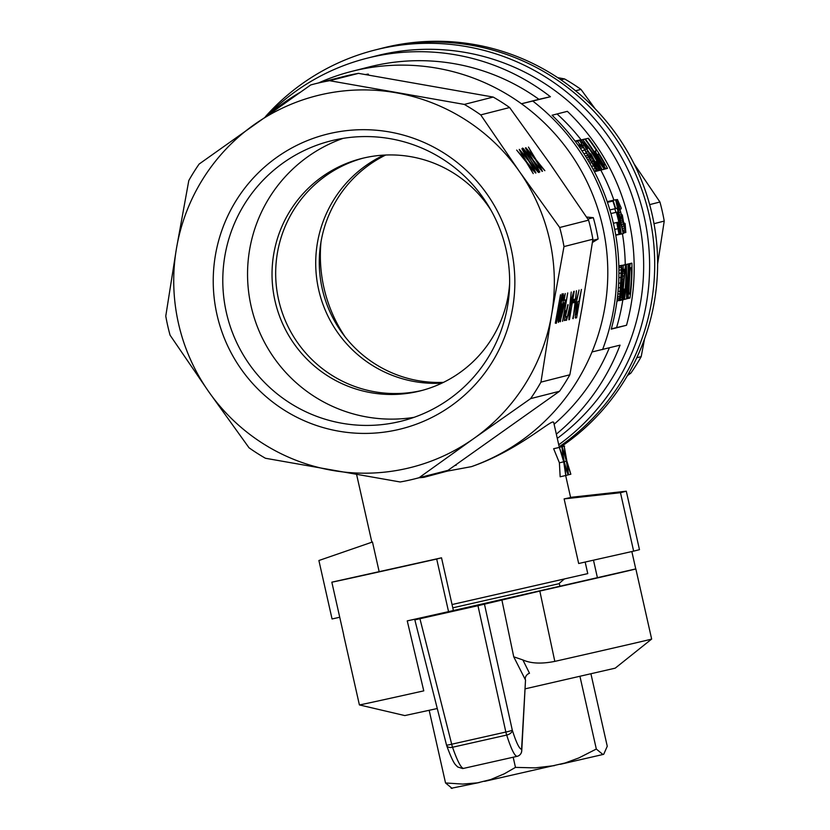 <?xml version="1.0" encoding="UTF-8"?>
<svg xmlns="http://www.w3.org/2000/svg" width="830" height="830" viewBox="0 0 830 830"><rect width="100%" height="100%" fill="white"/><g stroke="black" fill="none" stroke-linecap="round" stroke-linejoin="round"><path stroke-width="1.25" d="M525.048 688.859L615.217 668.16L651.654 639.069A149.794 0.519 -12.7 0 0 651.654 639.059A149.794 0.519 -12.7 0 1 554.814 661.386L539.822 591.064A149.794 0.519 -12.7 0 0 635.842 568.924A149.794 0.519 -12.7 0 0 635.749 568.924L448.553 611.637A149.794 0.519 -12.7 0 1 407.25 620.882L423.767 690.861A149.794 0.519 -12.7 0 1 359.4 704.929L404.791 715.574L437.275 708.529M554.814 661.386C541.534 664.031 530.889 663.543 522.879 659.933L529.499 673.244A5.997 5.405 153 0 0 525.297 679.625L513.739 656.821L522.879 659.933M635.749 568.924L631.838 551.556M448.553 611.637L436.694 559.036A149.794 0.519 -12.7 0 1 331.834 582.172L343.682 634.784A149.794 0.519 167.3 0 1 343.589 634.784A149.794 0.519 167.3 0 1 343.672 634.743M453.367 610.413L441.519 557.812L331.834 582.172M441.519 557.812L436.694 559.036M597.382 577.556L593.471 560.177M484.471 604.209L512.286 730.13C516.27 742.653 519.373 749.044 521.582 749.293A5.997 5.945 86.7 0 1 517.069 756.348C514.6 756.078 511.145 748.982 506.694 735.069A5.997 3.662 -17.4 0 0 512.286 730.13A5.997 0.55 167.5 0 1 505.854 732.039L477.956 605.703L539.822 591.064M407.25 620.882L432.71 615.31M477.956 605.703L414.834 619.875L432.254 615.445M446.54 745.039A5.997 3.652 -19.1 0 0 446.644 745.485A5.997 3.652 -19.1 0 0 452.537 747.249C457.382 761.079 461.044 768.124 463.534 768.393L517.08 756.348A5.997 0.747 77.3 0 0 517.08 756.348A5.997 5.997 0 0 0 521.748 750.818L525.525 679.936L521.582 749.293A5.997 5.374 -177 0 1 521.748 750.818A5.997 5.374 -177 0 1 521.448 752.25M517.08 756.348L463.545 768.393A5.997 5.945 86.6 0 1 462.507 768.528A5.997 5.997 0 0 0 463.503 768.393M345.145 336.897A144.503 143.362 75.7 0 1 320.992 241.955M627.418 375.617L630.862 373.127L628.507 373.728M630.862 373.127A203.713 202.115 -104.3 0 0 641.196 356.641L636.766 357.761M641.196 356.641L644.599 338.723M595.068 108.699L580.969 89.391L575.564 90.771M580.969 89.391A203.713 202.115 -104.3 0 0 564.556 78.923L560.945 79.836M443.511 382.36A119.831 118.887 75.7 0 1 323.005 291.994A119.831 118.887 75.7 0 1 385.691 155.023M441.819 383.18A119.831 118.887 75.7 0 1 319.436 292.897A119.831 118.887 75.7 0 1 383.813 155.117M564.556 78.923L557.677 77.636M657.619 264.085L664.228 221.081A203.713 202.115 -104.3 0 0 659.933 202.012L634.068 163.863M664.228 221.081L654.009 223.685M659.933 202.012L649.662 204.626M560.665 446.986A221.693 219.94 -104.3 0 0 639.515 175.597A221.693 219.94 -104.3 0 0 388.834 46.584A221.693 219.94 -104.3 0 0 382.921 47.995L380.016 48.742A221.693 219.94 75.7 0 1 385.919 47.32A221.693 219.94 75.7 0 1 636.257 175.545A221.693 219.94 75.7 0 1 559.181 446.758A221.693 219.94 75.7 0 0 635.023 172.744A221.693 219.94 75.7 0 0 380.016 48.742L374.911 50.039A221.693 219.94 75.7 0 1 628.735 171.437A221.693 219.94 75.7 0 1 558.735 444.766M265.393 116.708A221.693 219.94 75.7 0 1 374.911 50.039M557.293 438.396A215.707 213.995 -104.3 0 0 622.801 172.796A215.707 213.995 -104.3 0 0 376.395 55.838L366.922 58.245A215.707 213.995 75.7 0 1 550.414 96.737L538.94 99.32A206.712 205.083 -104.3 0 0 369.143 66.96L351.671 71.401A206.712 205.083 -104.3 0 0 346.349 72.833A206.712 205.083 -104.3 0 0 318.689 82.886M564.784 465.983L568.156 474.905L564.172 461.708L561.931 446.789L563.238 458.627L559.379 447.432L563.715 461.822L565.78 475.507L564.784 465.983M528.274 164.548L533.244 173.626L526.303 162.12L516.665 150.085L524.685 159.422L519.207 149.441L526.76 161.995L535.62 173.024L527.922 164.797M538.94 99.32L521.458 103.76A206.712 205.083 -104.3 0 0 351.671 71.401M365.574 74.534A200.725 199.138 75.7 0 1 368.23 74.067L368.696 75.053M587.848 219.058L593.305 217.668L586.488 217.024M593.305 217.668A200.725 199.138 75.7 0 1 598.119 239.009L592.713 240.378M592.402 242.464L598.119 239.009M455.027 465.443L456.355 464.52M456.355 465.111A200.725 199.138 75.7 0 1 454.944 465.506M299.806 92.545A206.712 205.083 -104.3 0 0 270.881 112.828M419.119 477.748A206.712 205.083 -104.3 0 0 424.016 477.312L447.173 471.15L471.482 466.636A206.712 205.083 -104.3 0 0 591.998 351.972A206.712 205.083 75.7 0 0 521.458 103.76L550.414 96.737M329.603 80.707L464.302 104.414A203.713 202.115 75.7 0 1 480.726 114.893L519.362 171.416L559.69 227.503A203.713 202.115 75.7 0 1 563.985 246.583L551.628 314.57L540.952 382.132A203.713 202.115 75.7 0 1 530.609 398.628L474.003 438.385A191.73 190.226 75.7 0 1 331.959 470.33A191.73 190.226 75.7 0 1 208.704 391.687A191.73 190.226 75.7 0 1 176.448 248.533A191.73 190.226 75.7 0 1 254.073 124.718A191.73 190.226 75.7 0 1 396.118 92.773A191.73 190.226 75.7 0 1 519.362 171.416A191.73 190.226 75.7 0 1 551.628 314.57A191.73 190.226 75.7 0 1 474.003 438.385L419.067 477.717A203.713 202.115 75.7 0 1 415.093 478.775L443.988 471.419A203.713 202.115 -104.3 0 0 447.972 470.361L559.503 391.272A203.713 202.115 -104.3 0 0 569.847 374.787L582.203 306.789L592.879 239.227A203.713 202.115 -104.3 0 0 588.584 220.157L549.948 163.635L509.62 107.537A203.713 202.115 -104.3 0 0 493.207 97.069L358.498 73.362A203.713 202.115 -104.3 0 0 343.558 76.557L314.663 83.903A203.713 202.115 75.7 0 1 329.603 80.707L358.498 73.362M415.093 478.775A203.713 202.115 75.7 0 1 400.153 481.971L265.444 458.264A203.713 202.115 75.7 0 1 249.031 447.785L208.704 391.687L170.067 335.175A203.713 202.115 75.7 0 1 165.772 316.095L176.448 248.533L188.804 180.546A203.713 202.115 75.7 0 1 199.138 164.05L310.679 84.961A203.713 202.115 75.7 0 1 314.663 83.903M366.082 74.617L368.23 74.067M422.325 390.359A119.831 118.887 75.7 0 1 279.399 303.085A119.831 118.887 75.7 0 1 363.26 158.115M509.641 283.383A119.831 118.887 75.7 0 1 420.509 390.837A119.831 118.887 75.7 0 1 275.757 304.008A119.831 118.887 75.7 0 1 361.434 158.561A119.831 118.887 75.7 0 1 364.629 157.804A119.831 118.887 75.7 0 1 491.07 210.384M343.122 138.361A144.503 143.362 -104.3 0 0 248.066 286.475A144.503 143.362 -104.3 0 0 366.798 416.971A144.503 143.362 -104.3 0 0 414.077 417.334M342.043 423.269A144.503 143.362 -104.3 0 0 401.834 421.038A144.503 143.362 -104.3 0 0 505.159 245.659A144.503 143.362 -104.3 0 0 330.599 140.955A144.503 143.362 -104.3 0 0 222.907 286.34A144.503 143.362 -104.3 0 0 342.043 423.269M338.609 431.154A151.952 150.749 -104.3 0 0 505.491 229.412A151.952 150.749 -104.3 0 0 248.004 184.094A151.952 150.749 -104.3 0 0 338.609 431.154M419.067 477.717L447.972 470.361M530.609 398.628L559.503 391.272M563.985 246.583L592.879 239.227M540.952 382.132L569.847 374.787M559.783 308.926L563.342 293.695L562.916 300.543L562.989 296.652L562.45 297.296L560.343 307.598L561.64 303.728L561.817 306.042L559.493 319.612L558.414 322.413L558.196 320.951L559.783 308.926M560.489 294.754L555.301 323.202L560.489 294.754M581.415 289.431L576.601 317.786L575.574 318.046L575.211 315.276L576.58 306.498L577.825 301.809L579.112 300.979L581.415 289.431M574.225 302.556L573.157 302.826L573.727 299.474L574.796 299.205L574.225 302.556L573.24 302.379M570.698 301.601L573.779 291.372L570.2 306.436L568.861 319.757L569.473 309.486L566.485 320.359L569.754 306.55L571.237 292.025L570.262 301.518M565.375 310.534L562.553 321.355L567.72 292.917L563.985 314.933L565.375 310.534M573.177 318.658L576.456 290.697L575.73 299.142L576.912 298.831L579.039 290.044L572.783 318.585M560.416 321.739L563.404 300.419L565.272 293.54L564.141 300.232L565.365 299.921L564.825 303.095L560.157 321.687M568.135 304.776L565.365 316.936L566.745 316.583L566.143 320.11L564.327 320.567L567.793 304.714M574.236 291.257L569.422 319.612L574.236 291.257M556.328 323.285L562.097 293.841L556.09 323.233M559.69 227.503L588.584 220.157M480.726 114.893L509.62 107.537M531.667 164.714L535.931 172.941L529 161.435L519.352 149.4L527.382 158.738L521.904 148.757L529.457 161.31L538.307 172.339L531.667 164.714M537.518 162.192L542.488 171.271L535.547 159.765L525.898 147.74L533.929 157.078L528.451 147.086L536.004 159.651L544.864 170.669L537.166 162.441M525.764 147.771L533.317 160.335L542.177 171.354L534.831 162.877L539.801 171.955L532.86 160.449L523.211 148.425L531.241 157.762L525.411 148.02M522.506 148.082L538.992 172.505L522.506 148.082M464.302 104.414L493.207 97.069M591.998 351.972L620.041 345.156A215.707 213.995 75.7 0 1 556.339 434.132M554.108 424.255A206.712 205.083 -104.3 0 0 609.334 347.874M559.316 447.36L553.652 422.2L552.77 421.982C547.229 423.113 514.932 451.665 471.482 466.636M564.182 446.208L566.859 461.024L570.853 474.221L567.305 464.053L568.467 474.822L566.402 461.138L562.076 446.748L565.925 457.942L564.182 446.208L559.306 447.308L564.618 446.104M268.349 114.623A215.707 213.995 75.7 0 1 366.922 58.245M626.526 325.267L611.243 329.157A215.707 213.995 -104.3 0 0 552.064 115.235L567.357 111.344A215.707 213.995 75.7 0 1 626.526 325.267L611.326 328.846M616.597 327.508A206.712 205.083 -104.3 0 0 622.842 299.786M625.249 264.635A206.712 205.083 -104.3 0 0 622.427 233.749M613.878 200.134A206.712 205.083 -104.3 0 0 600.785 170.098M581.166 139.907A206.712 205.083 -104.3 0 0 557.054 113.969M626.588 298.8L629.98 298.001A215.707 213.995 -104.3 0 0 631.9 263.141L621.618 265.496L630.458 263.504L628.507 264.376M602.57 349.596A215.707 213.995 -104.3 0 0 532.943 101.177M585.347 139.056A215.707 213.995 -104.3 0 1 604.323 169.227L587.858 146.038A215.707 213.995 -104.3 0 1 602.186 169.766L601.76 169.88A215.707 213.995 -104.3 0 0 582.774 139.71L600.173 162.472A215.707 213.995 -104.3 0 0 584.911 139.17L581.218 140L584.911 139.17M603.877 169.341L602.165 169.725M601.76 169.88L600.069 170.254M582.774 139.71L581.301 140.042M583.241 139.596L581.28 140.031M619.626 300.636L621.535 265.351L622.593 274.066L621.535 292.264L620.062 299.889L616.929 301.249M619.439 300.263L616.991 300.813M619.336 299.433L617.105 299.941M619.346 297.939L617.302 298.406M619.408 296.217L617.51 296.652M619.574 293.83L617.769 294.235M619.72 291.237L618.018 291.62M619.968 287.543L618.329 287.917M620.238 282.999L618.609 283.362M620.498 277.376L618.838 277.749M620.653 273.06L618.91 273.454M620.819 269.812L618.9 270.238M620.985 267.416L618.869 267.893M621.224 265.859L618.838 266.389M621.535 265.351L618.827 265.953M621.431 289.732L622.189 275.238L621.597 268.754L619.927 294.38L620.415 296.393L621.431 289.732L620.207 290.012M621.971 282.553L620.643 282.854M622.189 275.238L620.965 275.508M622.085 271.202L621.151 271.41M620.819 294.37L619.927 294.567M595.753 167.287L593.626 161.964L597.527 170.306L597.393 170.99L596.604 170.316L593.606 165.876L581.685 144.347L580.066 144.762A215.707 213.995 -104.3 0 0 577.369 141.09L579.516 140.54A215.707 213.995 -104.3 0 1 580.471 141.826L592.319 162.95L595.753 167.287L595.214 167.401M582.805 146.236L579.371 147.014M595.307 166.093L594.404 166.301M594.259 163.977L593.108 164.236M592.89 161.508L591.676 161.777M597.393 170.99L594.363 171.665M596.604 170.316L593.969 170.918M595.369 168.687L593.056 169.206M593.606 165.876L591.5 166.353M591.697 162.67L589.674 163.126M590.607 160.781L588.563 161.238M589.653 159.07L587.547 159.536M588.626 157.161L586.395 157.659M587.713 155.428L585.337 155.967M586.509 153.135L583.895 153.716M584.88 150.064L581.923 150.728M582.255 145.292L578.717 146.09M580.066 144.762L578.085 145.209M577.369 141.09L575.387 141.536M579.516 140.54L575.346 141.484M618.983 234.226A215.707 213.995 -104.3 0 0 617.945 228.686L616.742 222.533L613.38 223.291L616.96 222.482L618.381 228.572A215.707 213.995 -104.3 0 1 619.408 234.112L615.725 234.952M617.945 228.686L614.698 229.412M623.112 295.708L624.471 289.597L622.811 299.194L622.293 299.962L622.023 299.174L622.127 294.038L624.855 269.211L623.247 269.626A215.707 213.995 -104.3 0 0 623.174 265.361L625.322 264.812A215.707 213.995 -104.3 0 1 625.353 266.306L622.583 295.822M624.668 271.4L622.521 271.877M623.818 291.901L622.676 292.16M623.444 294.339L622.552 294.546M624.119 289.048L622.936 289.317M622.293 299.962L619.678 300.553M622.023 299.174L620.145 299.599M621.95 297.275L620.664 297.565M622.127 294.038L621.255 294.235M622.417 290.334L621.732 290.49M622.625 288.155L621.961 288.3M622.832 286.184L622.127 286.34M623.091 283.974L622.272 284.161M623.351 281.993L622.386 282.21M623.693 279.337L622.49 279.617M624.139 275.809L622.573 276.162M624.772 270.3L622.469 270.819M623.247 269.626L622.417 269.802M623.174 265.361L621.732 265.683M625.322 264.812L621.701 265.631M623.226 233.572L615.642 199.75L607.207 201.649L615.943 199.677L623.538 233.5L615.777 235.253M622.759 221.869L622.127 217.294L618.277 205.55L617.437 199.511L621.297 208.237L618.765 202.842L618.558 204.616L621.203 213.86L622.324 215.084L624.534 227.648L625.384 228.727L625.146 223.623L625.83 232.483L622.759 221.869L621.608 222.118M623.206 224.121L622.043 224.38M617.437 199.511L615.995 199.833M617.209 200.217L616.182 200.445M622.189 218.352L620.902 218.643M622.417 220.012L621.245 220.282M622.127 217.294L620.674 217.616M621.608 216.34L620.456 216.599M620.985 214.783L620.083 214.98M620.217 212.387L619.502 212.553M619.388 209.585L618.796 209.72M618.277 205.55L617.707 205.684M617.572 202.499L616.846 202.655M621.058 208.942L619.73 209.243M620.093 205.954L618.941 206.214M619.325 203.993L618.485 204.18M625.312 227.451L624.523 227.628M625.063 225.584L624.036 225.812M624.606 223.114L623.496 223.363M625.83 232.483L623.465 233.012M625.519 232.13L623.413 232.608M625.125 231.373L623.288 231.788M624.679 229.983L623.06 230.346M624.17 228.177L622.77 228.489M623.672 226.154L622.417 226.434M605.578 168.469L596.376 153.446L595.432 151.299L596.459 150.386A215.707 213.995 -104.3 0 0 588.055 138.371L588.48 138.257A215.707 213.995 -104.3 0 1 607.467 168.428L604.105 168.801M605.9 168.604L604.209 168.988M603.524 165.741L602.59 165.948M604.385 167.038L603.306 167.287M605.07 167.951L603.815 168.231M602.57 164.247L601.76 164.433M601.335 162.172L600.588 162.348M600.1 160.107L599.395 160.263M597.932 156.31L597.154 156.486M596.376 153.446L595.401 153.664M595.432 151.299L594.083 151.6M595.639 150.593L596.459 150.386M588.055 138.371L581.104 139.938M588.48 138.257L581.083 139.928M606.263 168.729L604.302 169.175M605.112 164.9A215.707 213.995 -104.3 0 0 598.721 153.934L597.673 154.422L598.119 155.615L603.12 164.112L605.112 164.9L604.25 165.097M619.751 234.029A215.707 213.995 -104.3 0 0 618.724 228.489L617.51 222.336L613.37 223.27L617.738 222.284L619.149 228.375A215.707 213.995 -104.3 0 1 620.186 233.915L619.408 234.102M609.853 209.907L615.289 208.683A215.707 213.995 -104.3 0 0 612.882 201.099L607.436 202.323L612.882 201.099M615.289 208.683L614.843 208.797A215.707 213.995 -104.3 0 1 615.881 212.418L616.337 212.304A215.707 213.995 -104.3 0 1 621.11 233.469L618.163 211.837A215.707 213.995 -104.3 0 0 617.126 208.216L615.694 208.579A215.707 213.995 -104.3 0 0 613.287 200.995M617.126 208.216L615.684 208.538M621.11 233.469L620.145 233.687M614.843 208.797L609.853 209.917M615.881 212.418L610.901 213.538M617.779 211.93L616.742 212.2A215.707 213.995 -104.3 0 1 620.228 226.6L617.779 211.93M628.86 298.292L628.258 296.735L626.816 297.067M628.362 297.783L626.671 298.157M628.559 298.157L626.619 298.593M628.258 296.735L628.3 292.679L627.304 292.907M628.196 295.48L626.982 295.75M628.3 292.679L628.466 289.442L627.636 289.629M628.466 289.442L628.694 285.541L627.968 285.707M628.694 285.541L628.933 281.214L628.248 281.37M628.933 281.214L629.161 277.313L628.424 277.479M629.161 277.313L629.316 274.066L628.518 274.242M629.316 274.066L629.451 271.244L628.559 271.452M629.451 271.244L629.586 269.076L628.569 269.304M629.586 269.076L629.721 267.115L628.559 267.385M629.721 267.115L629.846 265.797L628.538 266.098M629.846 265.797L630.012 264.687L628.518 265.029M630.012 264.687L630.219 263.992M631.9 263.141L630.458 263.504M630.084 293.934A215.707 213.995 -104.3 0 0 631.537 267.302L630.343 268.028L629.877 271.784L628.86 291.901L629.088 293.976L630.084 293.934L629.358 294.09M622.334 299.9L624.44 299.412A215.707 213.995 -104.3 0 0 626.422 272.022L626.577 298.873A215.707 213.995 -104.3 0 0 628.497 264.002L628.071 264.116A215.707 213.995 -104.3 0 1 627.075 291.071L626.401 264.542L621.691 265.61L626.401 264.542M626.131 298.987L624.44 299.36M624.004 299.526A215.707 213.995 -104.3 0 0 625.924 264.656M598.98 169.289L580.813 139.772L587.775 147.802L582.961 143.154L589.435 153.042L591.022 154.152L597.226 165.824L598.461 166.809L596.666 162.058L600.132 169.642L600.069 170.306L598.98 169.289L597.31 169.662M599.623 169.984L597.496 170.461M594.737 162.556L594.031 162.711M595.847 164.444L595.068 164.62M596.988 166.322L596.023 166.54M598.077 167.992L596.822 168.282M593.564 160.46L591.24 160.989M592.63 158.748L590.306 159.267M591.883 157.192L589.508 157.731M591.489 156.206L589.02 156.766M590.638 155.345L588.532 155.812M589.487 153.892L587.764 154.287M587.92 151.683L586.592 151.983M586.136 149.089L585.171 149.307M583.656 145.364L582.961 145.53M581.923 142.542L581.104 142.729M580.793 140.436L579.63 140.695M580.813 139.772L575.034 141.079M587.744 148.466L586.405 148.767M585.752 145.707L584.59 145.966M584.299 143.901L583.459 144.088M598.005 165.626L597.216 165.803M597.175 163.884L596.137 164.122M595.94 161.601L594.809 161.85M600.069 170.306L597.413 170.907M575.833 314.446L576.809 314.529L578.541 304.32L577.12 305.855L575.833 314.446L575.294 314.352M574.038 312.879L576.3 301.861L575.335 302.099L574.038 312.879M564.493 303.178L563.601 303.407L561.474 315.908L564.493 303.178L562.979 302.909M559.005 315.857L558.86 319.602L559.586 317.568L561.038 306.747L558.704 315.805M563.57 295.324L562.626 295.158M562.844 296.518L562.273 296.414M561.817 306.042L560.789 305.865M559.493 319.612L558.912 319.509M558.88 321.615L558.227 321.501M558.86 319.602L558.279 319.498M576.601 317.786L575.169 317.537M576.103 314.715L575.273 314.57M578.541 304.32L577.13 304.07M577.836 304.496L577.068 304.361M577.514 304.745L576.995 304.662M575.947 314.58L575.283 314.466M564.307 315.348L563.591 315.224M576.3 301.861L575.014 301.632M564.825 303.095L562.999 302.774M563.601 303.407L562.916 303.282M566.143 320.11L564.452 319.809M452.049 604.541L587.764 573.613L585.16 562.045M564.12 498.903L620.477 492.698L633.643 551.141L578.676 563.508L564.12 498.903L570.625 497.544L565.666 475.528M379.154 571.652L372.473 542L318.896 560.52L332.062 618.973L339.729 617.25M565.78 475.507L560.157 476.773L559.399 462.798L553.641 448.719L559.814 447.318M570.397 474.335L568.882 474.677M566.402 461.138L564.161 461.646M633.643 551.141L639.474 549.668L626.297 491.215L570.584 497.346M620.477 492.698L626.297 491.215M563.715 461.822L559.399 462.798M553.641 448.719L559.379 447.432M566.195 475.362L567.699 475.019M452.786 607.83L558.766 583.76L564.11 579.184M452.132 788.417L445.534 782.96L462.652 784.08L477.447 782.856L490.623 779.577L504.318 773.799L515.471 767.387L513.179 757.23M451.188 788.293L479.522 782.483M445.534 782.96L429.172 710.324M484.533 781.362L565.033 763.009L578.832 757.946L596.324 749.044L579.952 676.388M596.324 749.044L602.922 754.501L603.701 754.304L607.259 746.263L590.939 673.867M560.312 764.306L602.922 754.501M515.471 767.387L535.091 767.875L554.523 765.623M501.849 599.789L513.739 656.821M419.939 618.744L451.696 744.22A5.997 0.529 165.8 0 1 446.499 744.987A5.997 0.529 165.8 0 1 446.53 744.915M505.854 732.039L451.696 744.22A5.997 0.747 -102.7 0 0 452.537 747.249L506.694 735.069A5.997 0.747 77.3 0 1 505.854 732.039M583.542 147.574L580.274 148.311M624.502 272.935L622.573 273.371M651.654 639.059L635.842 568.924M359.4 704.929L343.589 634.784M462.59 768.528L457.714 766.982L455.442 764.689C455.058 764.15 452.589 761.95 446.644 745.485A5.997 5.997 0 0 1 446.499 744.987L414.834 619.875M371.861 542.208L356.63 474.625M559.928 586.333L559.306 583.604"/></g></svg>
